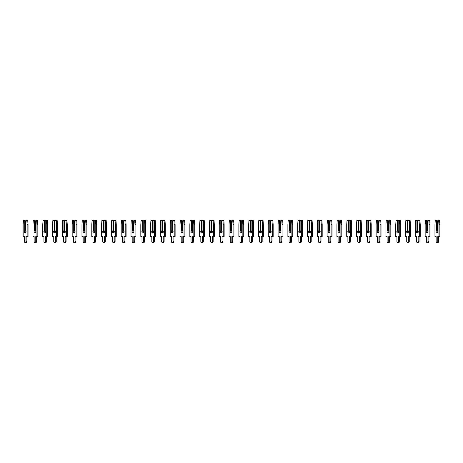 <?xml version="1.0" encoding="UTF-8"?>
<svg xmlns="http://www.w3.org/2000/svg" width="463" height="463" viewBox="0 0 463 463"><rect width="100%" height="100%" fill="white"/><g stroke="black" fill="none" stroke-linecap="round" stroke-linejoin="round"><path stroke-width="0.69" d="M25.592 230.643L25.592 221.158L25.071 220.423L24.174 220.423L24.695 221.158L24.695 230.643A1.273 0.903 -90 0 0 24.244 231.743A1.273 0.903 -90 0 0 25.141 233.022A1.273 0.903 -90 0 0 26.044 231.743A1.273 0.903 -90 0 0 25.592 230.643A1.273 0.903 -90 0 0 25.141 231.743A1.273 0.903 -90 0 0 25.592 232.848M24.695 230.643L25.592 230.522M25.592 221.424L24.695 221.158M25.071 221.424L25.071 230.522M25.592 221.158L26.113 220.423L26.825 220.423L27.138 224.59L27.138 236.599L25.957 236.599L25.957 241.426A1.152 0.816 90 0 1 25.141 242.577A1.152 0.816 90 0 1 24.331 241.426L24.331 236.599L23.15 236.599L23.15 224.59L23.463 220.423L24.174 220.423M26.825 220.423L27.728 220.423L28.04 224.59L28.04 236.599L27.138 236.599M26.86 236.599L26.86 241.426A1.152 0.816 90 0 1 26.044 242.577L25.141 242.577M28.04 224.59L27.138 224.59M35.396 230.643L35.396 221.158L34.881 220.423L33.978 220.423L34.499 221.158L34.499 230.643A1.273 0.903 -90 0 0 34.048 231.743A1.273 0.903 -90 0 0 34.951 233.022A1.273 0.903 -90 0 0 35.848 231.743A1.273 0.903 -90 0 0 35.396 230.643A1.273 0.903 -90 0 0 34.951 231.743A1.273 0.903 -90 0 0 35.396 232.848M34.499 230.643L35.396 230.522M35.396 221.424L34.499 221.158M34.881 221.424L34.881 230.522M35.396 221.158L35.917 220.423L36.629 220.423L36.942 224.59L36.942 236.599L35.761 236.599L35.761 241.426A1.152 0.816 90 0 1 34.951 242.577A1.152 0.816 90 0 1 34.135 241.426L34.135 236.599L32.954 236.599L32.954 224.59L33.267 220.423L33.978 220.423M36.629 220.423L37.532 220.423L37.844 224.59L37.844 236.599L36.942 236.599M36.664 236.599L36.664 241.426A1.152 0.816 90 0 1 35.848 242.577L34.951 242.577M37.844 224.59L36.942 224.59M45.206 230.643L45.206 221.158L44.685 220.423L43.782 220.423L44.303 221.158L44.303 230.643A1.273 0.903 -90 0 0 43.852 231.743A1.273 0.903 -90 0 0 44.755 233.022A1.273 0.903 -90 0 0 45.658 231.743A1.273 0.903 -90 0 0 45.206 230.643A1.273 0.903 -90 0 0 44.755 231.743A1.273 0.903 -90 0 0 45.206 232.848M44.303 230.643L45.206 230.522M45.206 221.424L44.303 221.158M44.685 221.424L44.685 230.522M45.206 221.158L45.721 220.423L46.439 220.423L46.746 224.59L46.746 236.599L45.571 236.599L45.571 241.426A1.152 0.816 90 0 1 44.755 242.577A1.152 0.816 90 0 1 43.939 241.426L43.939 236.599L42.758 236.599L42.758 224.59L43.071 220.423L43.782 220.423M46.439 220.423L47.336 220.423L47.648 224.59L47.648 236.599L46.746 236.599M46.468 236.599L46.468 241.426A1.152 0.816 90 0 1 45.658 242.577L44.755 242.577M47.648 224.59L46.746 224.59M55.01 230.643L55.01 221.158L54.489 220.423L53.586 220.423L54.107 221.158L54.107 230.643A1.273 0.903 -90 0 0 53.656 231.743A1.273 0.903 -90 0 0 54.559 233.022A1.273 0.903 -90 0 0 55.462 231.743A1.273 0.903 -90 0 0 55.01 230.643A1.273 0.903 -90 0 0 54.559 231.743A1.273 0.903 -90 0 0 55.01 232.848M54.107 230.643L55.01 230.522M55.01 221.424L54.107 221.158M54.489 221.424L54.489 230.522M55.01 221.158L55.531 220.423L56.243 220.423L56.55 224.59L56.55 236.599L55.375 236.599L55.375 241.426A1.152 0.816 90 0 1 54.559 242.577A1.152 0.816 90 0 1 53.743 241.426L53.743 236.599L52.568 236.599L52.568 224.59L52.875 220.423L53.586 220.423M56.243 220.423L57.146 220.423L57.453 224.59L57.453 236.599L56.55 236.599M56.272 236.599L56.272 241.426A1.152 0.816 90 0 1 55.462 242.577L54.559 242.577M57.453 224.59L56.55 224.59M64.814 230.643L64.814 221.158L64.293 220.423L63.39 220.423L63.911 221.158L63.911 230.643A1.273 0.903 -90 0 0 63.46 231.743A1.273 0.903 -90 0 0 64.363 233.022A1.273 0.903 -90 0 0 65.266 231.743A1.273 0.903 -90 0 0 64.814 230.643A1.273 0.903 -90 0 0 64.363 231.743A1.273 0.903 -90 0 0 64.814 232.848M63.911 230.643L64.814 230.522M64.814 221.424L63.911 221.158M64.293 221.424L64.293 230.522M64.814 221.158L65.335 220.423L66.047 220.423L66.359 224.59L66.359 236.599L65.179 236.599L65.179 241.426A1.152 0.816 90 0 1 64.363 242.577A1.152 0.816 90 0 1 63.547 241.426L63.547 236.599L62.372 236.599L62.372 224.59L62.679 220.423L63.39 220.423M66.047 220.423L66.95 220.423L67.257 224.59L67.257 236.599L66.359 236.599M66.082 236.599L66.082 241.426A1.152 0.816 90 0 1 65.266 242.577L64.363 242.577M67.257 224.59L66.359 224.59M74.618 230.643L74.618 221.158L74.097 220.423L73.2 220.423L73.715 221.158L73.715 230.643A1.273 0.903 -90 0 0 73.27 231.743A1.273 0.903 -90 0 0 74.167 233.022A1.273 0.903 -90 0 0 75.07 231.743A1.273 0.903 -90 0 0 74.618 230.643A1.273 0.903 -90 0 0 74.167 231.743A1.273 0.903 -90 0 0 74.618 232.848M73.715 230.643L74.618 230.522M74.618 221.424L73.715 221.158M74.097 221.424L74.097 230.522M74.618 221.158L75.139 220.423L75.851 220.423L76.163 224.59L76.163 236.599L74.983 236.599L74.983 241.426A1.152 0.816 90 0 1 74.167 242.577A1.152 0.816 90 0 1 73.357 241.426L73.357 236.599L72.176 236.599L72.176 224.59L72.483 220.423L73.2 220.423M75.851 220.423L76.754 220.423L77.061 224.59L77.061 236.599L76.163 236.599M75.886 236.599L75.886 241.426A1.152 0.816 90 0 1 75.07 242.577L74.167 242.577M77.061 224.59L76.163 224.59M84.422 230.643L84.422 221.158L83.901 220.423L83.004 220.423L83.525 221.158L83.525 230.643A1.273 0.903 -90 0 0 83.074 231.743A1.273 0.903 -90 0 0 83.971 233.022A1.273 0.903 -90 0 0 84.874 231.743A1.273 0.903 -90 0 0 84.422 230.643A1.273 0.903 -90 0 0 83.971 231.743A1.273 0.903 -90 0 0 84.422 232.848M83.525 230.643L84.422 230.522M84.422 221.424L83.525 221.158M83.901 221.424L83.901 230.522M84.422 221.158L84.943 220.423L85.655 220.423L85.968 224.59L85.968 236.599L84.787 236.599L84.787 241.426A1.152 0.816 90 0 1 83.971 242.577A1.152 0.816 90 0 1 83.161 241.426L83.161 236.599L81.98 236.599L81.98 224.59L82.292 220.423L83.004 220.423M85.655 220.423L86.558 220.423L86.87 224.59L86.87 236.599L85.968 236.599M85.69 236.599L85.69 241.426A1.152 0.816 90 0 1 84.874 242.577L83.971 242.577M86.87 224.59L85.968 224.59M94.232 230.643L94.232 221.158L93.711 220.423L92.808 220.423L93.329 221.158L93.329 230.643A1.273 0.903 -90 0 0 92.878 231.743A1.273 0.903 -90 0 0 93.781 233.022A1.273 0.903 -90 0 0 94.678 231.743A1.273 0.903 -90 0 0 94.232 230.643A1.273 0.903 -90 0 0 93.781 231.743A1.273 0.903 -90 0 0 94.232 232.848M93.329 230.643L94.232 230.522M94.232 221.424L93.329 221.158M93.711 221.424L93.711 230.522M94.232 221.158L94.747 220.423L95.465 220.423L95.772 224.59L95.772 236.599L94.591 236.599L94.591 241.426A1.152 0.816 90 0 1 93.781 242.577A1.152 0.816 90 0 1 92.965 241.426L92.965 236.599L91.784 236.599L91.784 224.59L92.096 220.423L92.808 220.423M95.465 220.423L96.362 220.423L96.674 224.59L96.674 236.599L95.772 236.599M95.494 236.599L95.494 241.426A1.152 0.816 90 0 1 94.678 242.577L93.781 242.577M96.674 224.59L95.772 224.59M104.036 230.643L104.036 221.158L103.515 220.423L102.612 220.423L103.133 221.158L103.133 230.643A1.273 0.903 -90 0 0 102.682 231.743A1.273 0.903 -90 0 0 103.585 233.022A1.273 0.903 -90 0 0 104.488 231.743A1.273 0.903 -90 0 0 104.036 230.643A1.273 0.903 -90 0 0 103.585 231.743A1.273 0.903 -90 0 0 104.036 232.848M103.133 230.643L104.036 230.522M104.036 221.424L103.133 221.158M103.515 221.424L103.515 230.522M104.036 221.158L104.557 220.423L105.269 220.423L105.576 224.59L105.576 236.599L104.401 236.599L104.401 241.426A1.152 0.816 90 0 1 103.585 242.577A1.152 0.816 90 0 1 102.769 241.426L102.769 236.599L101.588 236.599L101.588 224.59L101.901 220.423L102.612 220.423M105.269 220.423L106.166 220.423L106.478 224.59L106.478 236.599L105.576 236.599M105.298 236.599L105.298 241.426A1.152 0.816 90 0 1 104.488 242.577L103.585 242.577M106.478 224.59L105.576 224.59M113.84 230.643L113.84 221.158L113.319 220.423L112.416 220.423L112.937 221.158L112.937 230.643A1.273 0.903 -90 0 0 112.486 231.743A1.273 0.903 -90 0 0 113.389 233.022A1.273 0.903 -90 0 0 114.292 231.743A1.273 0.903 -90 0 0 113.84 230.643A1.273 0.903 -90 0 0 113.389 231.743A1.273 0.903 -90 0 0 113.84 232.848M112.937 230.643L113.84 230.522M113.84 221.424L112.937 221.158M113.319 221.424L113.319 230.522M113.84 221.158L114.361 220.423L115.073 220.423L115.38 224.59L115.38 236.599L114.205 236.599L114.205 241.426A1.152 0.816 90 0 1 113.389 242.577A1.152 0.816 90 0 1 112.573 241.426L112.573 236.599L111.398 236.599L111.398 224.59L111.705 220.423L112.416 220.423M115.073 220.423L115.976 220.423L116.282 224.59L116.282 236.599L115.38 236.599M115.108 236.599L115.108 241.426A1.152 0.816 90 0 1 114.292 242.577L113.389 242.577M116.282 224.59L115.38 224.59M123.644 230.643L123.644 221.158L123.123 220.423L122.22 220.423L122.741 221.158L122.741 230.643A1.273 0.903 -90 0 0 122.29 231.743A1.273 0.903 -90 0 0 123.193 233.022A1.273 0.903 -90 0 0 124.096 231.743A1.273 0.903 -90 0 0 123.644 230.643A1.273 0.903 -90 0 0 123.193 231.743A1.273 0.903 -90 0 0 123.644 232.848M122.741 230.643L123.644 230.522M123.644 221.424L122.741 221.158M123.123 221.424L123.123 230.522M123.644 221.158L124.165 220.423L124.877 220.423L125.189 224.59L125.189 236.599L124.009 236.599L124.009 241.426A1.152 0.816 90 0 1 123.193 242.577A1.152 0.816 90 0 1 122.377 241.426L122.377 236.599L121.202 236.599L121.202 224.59L121.509 220.423L122.22 220.423M124.877 220.423L125.78 220.423L126.086 224.59L126.086 236.599L125.189 236.599M124.912 236.599L124.912 241.426A1.152 0.816 90 0 1 124.096 242.577L123.193 242.577M126.086 224.59L125.189 224.59M133.448 230.643L133.448 221.158L132.927 220.423L132.03 220.423L132.545 221.158L132.545 230.643A1.273 0.903 -90 0 0 132.1 231.743A1.273 0.903 -90 0 0 132.997 233.022A1.273 0.903 -90 0 0 133.9 231.743A1.273 0.903 -90 0 0 133.448 230.643A1.273 0.903 -90 0 0 132.997 231.743A1.273 0.903 -90 0 0 133.448 232.848M132.545 230.643L133.448 230.522M133.448 221.424L132.545 221.158M132.927 221.424L132.927 230.522M133.448 221.158L133.969 220.423L134.681 220.423L134.993 224.59L134.993 236.599L133.813 236.599L133.813 241.426A1.152 0.816 90 0 1 132.997 242.577A1.152 0.816 90 0 1 132.186 241.426L132.186 236.599L131.006 236.599L131.006 224.59L131.313 220.423L132.03 220.423M134.681 220.423L135.584 220.423L135.896 224.59L135.896 236.599L134.993 236.599M134.716 236.599L134.716 241.426A1.152 0.816 90 0 1 133.9 242.577L132.997 242.577M135.896 224.59L134.993 224.59M143.252 230.643L143.252 221.158L142.737 220.423L141.834 220.423L142.355 221.158L142.355 230.643A1.273 0.903 -90 0 0 141.904 231.743A1.273 0.903 -90 0 0 142.807 233.022A1.273 0.903 -90 0 0 143.704 231.743A1.273 0.903 -90 0 0 143.252 230.643A1.273 0.903 -90 0 0 142.807 231.743A1.273 0.903 -90 0 0 143.252 232.848M142.355 230.643L143.252 230.522M143.252 221.424L142.355 221.158M142.737 221.424L142.737 230.522M143.252 221.158L143.773 220.423L144.485 220.423L144.797 224.59L144.797 236.599L143.617 236.599L143.617 241.426A1.152 0.816 90 0 1 142.807 242.577A1.152 0.816 90 0 1 141.991 241.426L141.991 236.599L140.81 236.599L140.81 224.59L141.122 220.423L141.834 220.423M144.485 220.423L145.388 220.423L145.7 224.59L145.7 236.599L144.797 236.599M144.52 236.599L144.52 241.426A1.152 0.816 90 0 1 143.704 242.577L142.807 242.577M145.7 224.59L144.797 224.59M153.062 230.643L153.062 221.158L152.541 220.423L151.638 220.423L152.159 221.158L152.159 230.643A1.273 0.903 -90 0 0 151.708 231.743A1.273 0.903 -90 0 0 152.611 233.022A1.273 0.903 -90 0 0 153.508 231.743A1.273 0.903 -90 0 0 153.062 230.643A1.273 0.903 -90 0 0 152.611 231.743A1.273 0.903 -90 0 0 153.062 232.848M152.159 230.643L153.062 230.522M153.062 221.424L152.159 221.158M152.541 221.424L152.541 230.522M153.062 221.158L153.577 220.423L154.295 220.423L154.601 224.59L154.601 236.599L153.421 236.599L153.421 241.426A1.152 0.816 90 0 1 152.611 242.577A1.152 0.816 90 0 1 151.795 241.426L151.795 236.599L150.614 236.599L150.614 224.59L150.926 220.423L151.638 220.423M154.295 220.423L155.192 220.423L155.504 224.59L155.504 236.599L154.601 236.599M154.324 236.599L154.324 241.426A1.152 0.816 90 0 1 153.508 242.577L152.611 242.577M155.504 224.59L154.601 224.59M162.866 230.643L162.866 221.158L162.345 220.423L161.442 220.423L161.963 221.158L161.963 230.643A1.273 0.903 -90 0 0 161.512 231.743A1.273 0.903 -90 0 0 162.415 233.022A1.273 0.903 -90 0 0 163.317 231.743A1.273 0.903 -90 0 0 162.866 230.643A1.273 0.903 -90 0 0 162.415 231.743A1.273 0.903 -90 0 0 162.866 232.848M161.963 230.643L162.866 230.522M162.866 221.424L161.963 221.158M162.345 221.424L162.345 230.522M162.866 221.158L163.387 220.423L164.099 220.423L164.406 224.59L164.406 236.599L163.231 236.599L163.231 241.426A1.152 0.816 90 0 1 162.415 242.577A1.152 0.816 90 0 1 161.599 241.426L161.599 236.599L160.418 236.599L160.418 224.59L160.73 220.423L161.442 220.423M164.099 220.423L165.002 220.423L165.308 224.59L165.308 236.599L164.406 236.599M164.128 236.599L164.128 241.426A1.152 0.816 90 0 1 163.317 242.577L162.415 242.577M165.308 224.59L164.406 224.59M172.67 230.643L172.67 221.158L172.149 220.423L171.246 220.423L171.767 221.158L171.767 230.643A1.273 0.903 -90 0 0 171.316 231.743A1.273 0.903 -90 0 0 172.219 233.022A1.273 0.903 -90 0 0 173.121 231.743A1.273 0.903 -90 0 0 172.67 230.643A1.273 0.903 -90 0 0 172.219 231.743A1.273 0.903 -90 0 0 172.67 232.848M171.767 230.643L172.67 230.522M172.67 221.424L171.767 221.158M172.149 221.424L172.149 230.522M172.67 221.158L173.191 220.423L173.903 220.423L174.21 224.59L174.21 236.599L173.035 236.599L173.035 241.426A1.152 0.816 90 0 1 172.219 242.577A1.152 0.816 90 0 1 171.403 241.426L171.403 236.599L170.228 236.599L170.228 224.59L170.534 220.423L171.246 220.423M173.903 220.423L174.806 220.423L175.112 224.59L175.112 236.599L174.21 236.599M173.938 236.599L173.938 241.426A1.152 0.816 90 0 1 173.121 242.577L172.219 242.577M175.112 224.59L174.21 224.59M182.474 230.643L182.474 221.158L181.953 220.423L181.056 220.423L181.571 221.158L181.571 230.643A1.273 0.903 -90 0 0 181.126 231.743A1.273 0.903 -90 0 0 182.023 233.022A1.273 0.903 -90 0 0 182.926 231.743A1.273 0.903 -90 0 0 182.474 230.643A1.273 0.903 -90 0 0 182.023 231.743A1.273 0.903 -90 0 0 182.474 232.848M181.571 230.643L182.474 230.522M182.474 221.424L181.571 221.158M181.953 221.424L181.953 230.522M182.474 221.158L182.995 220.423L183.707 220.423L184.019 224.59L184.019 236.599L182.839 236.599L182.839 241.426A1.152 0.816 90 0 1 182.023 242.577A1.152 0.816 90 0 1 181.207 241.426L181.207 236.599L180.032 236.599L180.032 224.59L180.339 220.423L181.056 220.423M183.707 220.423L184.61 220.423L184.916 224.59L184.916 236.599L184.019 236.599M183.742 236.599L183.742 241.426A1.152 0.816 90 0 1 182.926 242.577L182.023 242.577M184.916 224.59L184.019 224.59M192.278 230.643L192.278 221.158L191.757 220.423L190.86 220.423L191.381 221.158L191.381 230.643A1.273 0.903 -90 0 0 190.93 231.743A1.273 0.903 -90 0 0 191.827 233.022A1.273 0.903 -90 0 0 192.73 231.743A1.273 0.903 -90 0 0 192.278 230.643A1.273 0.903 -90 0 0 191.827 231.743A1.273 0.903 -90 0 0 192.278 232.848M191.381 230.643L192.278 230.522M192.278 221.424L191.381 221.158M191.757 221.424L191.757 230.522M192.278 221.158L192.799 220.423L193.511 220.423L193.823 224.59L193.823 236.599L192.643 236.599L192.643 241.426A1.152 0.816 90 0 1 191.827 242.577A1.152 0.816 90 0 1 191.016 241.426L191.016 236.599L189.836 236.599L189.836 224.59L190.148 220.423L190.86 220.423M193.511 220.423L194.414 220.423L194.726 224.59L194.726 236.599L193.823 236.599M193.546 236.599L193.546 241.426A1.152 0.816 90 0 1 192.73 242.577L191.827 242.577M194.726 224.59L193.823 224.59M202.082 230.643L202.082 221.158L201.567 220.423L200.664 220.423L201.185 221.158L201.185 230.643A1.273 0.903 -90 0 0 200.734 231.743A1.273 0.903 -90 0 0 201.636 233.022A1.273 0.903 -90 0 0 202.534 231.743A1.273 0.903 -90 0 0 202.082 230.643A1.273 0.903 -90 0 0 201.636 231.743A1.273 0.903 -90 0 0 202.082 232.848M201.185 230.643L202.082 230.522M202.082 221.424L201.185 221.158M201.567 221.424L201.567 230.522M202.082 221.158L202.603 220.423L203.321 220.423L203.627 224.59L203.627 236.599L202.447 236.599L202.447 241.426A1.152 0.816 90 0 1 201.636 242.577A1.152 0.816 90 0 1 200.82 241.426L200.82 236.599L199.64 236.599L199.64 224.59L199.952 220.423L200.664 220.423M203.321 220.423L204.218 220.423L204.53 224.59L204.53 236.599L203.627 236.599M203.35 236.599L203.35 241.426A1.152 0.816 90 0 1 202.534 242.577L201.636 242.577M204.53 224.59L203.627 224.59M211.892 230.643L211.892 221.158L211.371 220.423L210.468 220.423L210.989 221.158L210.989 230.643A1.273 0.903 -90 0 0 210.538 231.743A1.273 0.903 -90 0 0 211.441 233.022A1.273 0.903 -90 0 0 212.343 231.743A1.273 0.903 -90 0 0 211.892 230.643A1.273 0.903 -90 0 0 211.441 231.743A1.273 0.903 -90 0 0 211.892 232.848M210.989 230.643L211.892 230.522M211.892 221.424L210.989 221.158M211.371 221.424L211.371 230.522M211.892 221.158L212.407 220.423L213.125 220.423L213.431 224.59L213.431 236.599L212.257 236.599L212.257 241.426A1.152 0.816 90 0 1 211.441 242.577A1.152 0.816 90 0 1 210.624 241.426L210.624 236.599L209.444 236.599L209.444 224.59L209.756 220.423L210.468 220.423M213.125 220.423L214.022 220.423L214.334 224.59L214.334 236.599L213.431 236.599M213.154 236.599L213.154 241.426A1.152 0.816 90 0 1 212.343 242.577L211.441 242.577M214.334 224.59L213.431 224.59M221.696 230.643L221.696 221.158L221.175 220.423L220.272 220.423L220.793 221.158L220.793 230.643A1.273 0.903 -90 0 0 220.342 231.743A1.273 0.903 -90 0 0 221.245 233.022A1.273 0.903 -90 0 0 222.147 231.743A1.273 0.903 -90 0 0 221.696 230.643A1.273 0.903 -90 0 0 221.245 231.743A1.273 0.903 -90 0 0 221.696 232.848M220.793 230.643L221.696 230.522M221.696 221.424L220.793 221.158M221.175 221.424L221.175 230.522M221.696 221.158L222.217 220.423L222.929 220.423L223.235 224.59L223.235 236.599L222.061 236.599L222.061 241.426A1.152 0.816 90 0 1 221.245 242.577A1.152 0.816 90 0 1 220.429 241.426L220.429 236.599L219.254 236.599L219.254 224.59L219.56 220.423L220.272 220.423M222.929 220.423L223.832 220.423L224.138 224.59L224.138 236.599L223.235 236.599M222.958 236.599L222.958 241.426A1.152 0.816 90 0 1 222.147 242.577L221.245 242.577M224.138 224.59L223.235 224.59M231.5 230.643L231.5 221.158L230.979 220.423L230.076 220.423L230.597 221.158L230.597 230.643A1.273 0.903 -90 0 0 230.146 231.743A1.273 0.903 -90 0 0 231.049 233.022A1.273 0.903 -90 0 0 231.951 231.743A1.273 0.903 -90 0 0 231.5 230.643A1.273 0.903 -90 0 0 231.049 231.743A1.273 0.903 -90 0 0 231.5 232.848M230.597 230.643L231.5 230.522M231.5 221.424L230.597 221.158M230.979 221.424L230.979 230.522M231.5 221.158L232.021 220.423L232.733 220.423L233.045 224.59L233.045 236.599L231.865 236.599L231.865 241.426A1.152 0.816 90 0 1 231.049 242.577A1.152 0.816 90 0 1 230.233 241.426L230.233 236.599L229.058 236.599L229.058 224.59L229.364 220.423L230.076 220.423M232.733 220.423L233.636 220.423L233.942 224.59L233.942 236.599L233.045 236.599M232.767 236.599L232.767 241.426A1.152 0.816 90 0 1 231.951 242.577L231.049 242.577M233.942 224.59L233.045 224.59M241.304 230.643L241.304 221.158L240.783 220.423L239.886 220.423L240.401 221.158L240.401 230.643A1.273 0.903 -90 0 0 239.956 231.743A1.273 0.903 -90 0 0 240.853 233.022A1.273 0.903 -90 0 0 241.755 231.743A1.273 0.903 -90 0 0 241.304 230.643A1.273 0.903 -90 0 0 240.853 231.743A1.273 0.903 -90 0 0 241.304 232.848M240.401 230.643L241.304 230.522M241.304 221.424L240.401 221.158M240.783 221.424L240.783 230.522M241.304 221.158L241.825 220.423L242.537 220.423L242.849 224.59L242.849 236.599L241.669 236.599L241.669 241.426A1.152 0.816 90 0 1 240.853 242.577A1.152 0.816 90 0 1 240.042 241.426L240.042 236.599L238.862 236.599L238.862 224.59L239.168 220.423L239.886 220.423M242.537 220.423L243.44 220.423L243.746 224.59L243.746 236.599L242.849 236.599M242.571 236.599L242.571 241.426A1.152 0.816 90 0 1 241.755 242.577L240.853 242.577M243.746 224.59L242.849 224.59M251.108 230.643L251.108 221.158L250.593 220.423L249.69 220.423L250.211 221.158L250.211 230.643A1.273 0.903 -90 0 0 249.76 231.743A1.273 0.903 -90 0 0 250.657 233.022A1.273 0.903 -90 0 0 251.559 231.743A1.273 0.903 -90 0 0 251.108 230.643A1.273 0.903 -90 0 0 250.657 231.743A1.273 0.903 -90 0 0 251.108 232.848M250.211 230.643L251.108 230.522M251.108 221.424L250.211 221.158M250.593 221.424L250.593 230.522M251.108 221.158L251.629 220.423L252.341 220.423L252.653 224.59L252.653 236.599L251.473 236.599L251.473 241.426A1.152 0.816 90 0 1 250.657 242.577A1.152 0.816 90 0 1 249.846 241.426L249.846 236.599L248.666 236.599L248.666 224.59L248.978 220.423L249.69 220.423M252.341 220.423L253.244 220.423L253.556 224.59L253.556 236.599L252.653 236.599M252.376 236.599L252.376 241.426A1.152 0.816 90 0 1 251.559 242.577L250.657 242.577M253.556 224.59L252.653 224.59M260.918 230.643L260.918 221.158L260.397 220.423L259.494 220.423L260.015 221.158L260.015 230.643A1.273 0.903 -90 0 0 259.564 231.743A1.273 0.903 -90 0 0 260.466 233.022A1.273 0.903 -90 0 0 261.363 231.743A1.273 0.903 -90 0 0 260.918 230.643A1.273 0.903 -90 0 0 260.466 231.743A1.273 0.903 -90 0 0 260.918 232.848M260.015 230.643L260.918 230.522M260.918 221.424L260.015 221.158M260.397 221.424L260.397 230.522M260.918 221.158L261.433 220.423L262.151 220.423L262.457 224.59L262.457 236.599L261.277 236.599L261.277 241.426A1.152 0.816 90 0 1 260.466 242.577A1.152 0.816 90 0 1 259.65 241.426L259.65 236.599L258.47 236.599L258.47 224.59L258.782 220.423L259.494 220.423M262.151 220.423L263.048 220.423L263.36 224.59L263.36 236.599L262.457 236.599M262.18 236.599L262.18 241.426A1.152 0.816 90 0 1 261.363 242.577L260.466 242.577M263.36 224.59L262.457 224.59M270.722 230.643L270.722 221.158L270.201 220.423L269.298 220.423L269.819 221.158L269.819 230.643A1.273 0.903 -90 0 0 269.368 231.743A1.273 0.903 -90 0 0 270.27 233.022A1.273 0.903 -90 0 0 271.173 231.743A1.273 0.903 -90 0 0 270.722 230.643A1.273 0.903 -90 0 0 270.27 231.743A1.273 0.903 -90 0 0 270.722 232.848M269.819 230.643L270.722 230.522M270.722 221.424L269.819 221.158M270.201 221.424L270.201 230.522M270.722 221.158L271.243 220.423L271.955 220.423L272.261 224.59L272.261 236.599L271.087 236.599L271.087 241.426A1.152 0.816 90 0 1 270.27 242.577A1.152 0.816 90 0 1 269.454 241.426L269.454 236.599L268.274 236.599L268.274 224.59L268.586 220.423L269.298 220.423M271.955 220.423L272.852 220.423L273.164 224.59L273.164 236.599L272.261 236.599M271.984 236.599L271.984 241.426A1.152 0.816 90 0 1 271.173 242.577L270.27 242.577M273.164 224.59L272.261 224.59M280.526 230.643L280.526 221.158L280.005 220.423L279.102 220.423L279.623 221.158L279.623 230.643A1.273 0.903 -90 0 0 279.172 231.743A1.273 0.903 -90 0 0 280.074 233.022A1.273 0.903 -90 0 0 280.977 231.743A1.273 0.903 -90 0 0 280.526 230.643A1.273 0.903 -90 0 0 280.074 231.743A1.273 0.903 -90 0 0 280.526 232.848M279.623 230.643L280.526 230.522M280.526 221.424L279.623 221.158M280.005 221.424L280.005 230.522M280.526 221.158L281.047 220.423L281.759 220.423L282.065 224.59L282.065 236.599L280.891 236.599L280.891 241.426A1.152 0.816 90 0 1 280.074 242.577A1.152 0.816 90 0 1 279.258 241.426L279.258 236.599L278.084 236.599L278.084 224.59L278.39 220.423L279.102 220.423M281.759 220.423L282.661 220.423L282.968 224.59L282.968 236.599L282.065 236.599M281.793 236.599L281.793 241.426A1.152 0.816 90 0 1 280.977 242.577L280.074 242.577M282.968 224.59L282.065 224.59M290.33 230.643L290.33 221.158L289.809 220.423L288.906 220.423L289.427 221.158L289.427 230.643A1.273 0.903 -90 0 0 288.976 231.743A1.273 0.903 -90 0 0 289.879 233.022A1.273 0.903 -90 0 0 290.781 231.743A1.273 0.903 -90 0 0 290.33 230.643A1.273 0.903 -90 0 0 289.879 231.743A1.273 0.903 -90 0 0 290.33 232.848M289.427 230.643L290.33 230.522M290.33 221.424L289.427 221.158M289.809 221.424L289.809 230.522M290.33 221.158L290.851 220.423L291.563 220.423L291.875 224.59L291.875 236.599L290.695 236.599L290.695 241.426A1.152 0.816 90 0 1 289.879 242.577A1.152 0.816 90 0 1 289.062 241.426L289.062 236.599L287.888 236.599L287.888 224.59L288.194 220.423L288.906 220.423M291.563 220.423L292.466 220.423L292.772 224.59L292.772 236.599L291.875 236.599M291.597 236.599L291.597 241.426A1.152 0.816 90 0 1 290.781 242.577L289.879 242.577M292.772 224.59L291.875 224.59M300.134 230.643L300.134 221.158L299.613 220.423L298.716 220.423L299.237 221.158L299.237 230.643A1.273 0.903 -90 0 0 298.785 231.743A1.273 0.903 -90 0 0 299.683 233.022A1.273 0.903 -90 0 0 300.585 231.743A1.273 0.903 -90 0 0 300.134 230.643A1.273 0.903 -90 0 0 299.683 231.743A1.273 0.903 -90 0 0 300.134 232.848M299.237 230.643L300.134 230.522M300.134 221.424L299.237 221.158M299.613 221.424L299.613 230.522M300.134 221.158L300.655 220.423L301.367 220.423L301.679 224.59L301.679 236.599L300.499 236.599L300.499 241.426A1.152 0.816 90 0 1 299.683 242.577A1.152 0.816 90 0 1 298.872 241.426L298.872 236.599L297.692 236.599L297.692 224.59L297.998 220.423L298.716 220.423M301.367 220.423L302.27 220.423L302.582 224.59L302.582 236.599L301.679 236.599M301.401 236.599L301.401 241.426A1.152 0.816 90 0 1 300.585 242.577L299.683 242.577M302.582 224.59L301.679 224.59M309.938 230.643L309.938 221.158L309.423 220.423L308.52 220.423L309.041 221.158L309.041 230.643A1.273 0.903 -90 0 0 308.59 231.743A1.273 0.903 -90 0 0 309.492 233.022A1.273 0.903 -90 0 0 310.389 231.743A1.273 0.903 -90 0 0 309.938 230.643A1.273 0.903 -90 0 0 309.492 231.743A1.273 0.903 -90 0 0 309.938 232.848M309.041 230.643L309.938 230.522M309.938 221.424L309.041 221.158M309.423 221.424L309.423 230.522M309.938 221.158L310.459 220.423L311.171 220.423L311.483 224.59L311.483 236.599L310.303 236.599L310.303 241.426A1.152 0.816 90 0 1 309.492 242.577A1.152 0.816 90 0 1 308.676 241.426L308.676 236.599L307.496 236.599L307.496 224.59L307.808 220.423L308.52 220.423M311.171 220.423L312.074 220.423L312.386 224.59L312.386 236.599L311.483 236.599M311.205 236.599L311.205 241.426A1.152 0.816 90 0 1 310.389 242.577L309.492 242.577M312.386 224.59L311.483 224.59M319.748 230.643L319.748 221.158L319.227 220.423L318.324 220.423L318.845 221.158L318.845 230.643A1.273 0.903 -90 0 0 318.394 231.743A1.273 0.903 -90 0 0 319.296 233.022A1.273 0.903 -90 0 0 320.193 231.743A1.273 0.903 -90 0 0 319.748 230.643A1.273 0.903 -90 0 0 319.296 231.743A1.273 0.903 -90 0 0 319.748 232.848M318.845 230.643L319.748 230.522M319.748 221.424L318.845 221.158M319.227 221.424L319.227 230.522M319.748 221.158L320.263 220.423L320.981 220.423L321.287 224.59L321.287 236.599L320.107 236.599L320.107 241.426A1.152 0.816 90 0 1 319.296 242.577A1.152 0.816 90 0 1 318.48 241.426L318.48 236.599L317.3 236.599L317.3 224.59L317.612 220.423L318.324 220.423M320.981 220.423L321.878 220.423L322.19 224.59L322.19 236.599L321.287 236.599M321.009 236.599L321.009 241.426A1.152 0.816 90 0 1 320.193 242.577L319.296 242.577M322.19 224.59L321.287 224.59M329.552 230.643L329.552 221.158L329.031 220.423L328.128 220.423L328.649 221.158L328.649 230.643A1.273 0.903 -90 0 0 328.198 231.743A1.273 0.903 -90 0 0 329.1 233.022A1.273 0.903 -90 0 0 330.003 231.743A1.273 0.903 -90 0 0 329.552 230.643A1.273 0.903 -90 0 0 329.1 231.743A1.273 0.903 -90 0 0 329.552 232.848M328.649 230.643L329.552 230.522M329.552 221.424L328.649 221.158M329.031 221.424L329.031 230.522M329.552 221.158L330.073 220.423L330.785 220.423L331.091 224.59L331.091 236.599L329.916 236.599L329.916 241.426A1.152 0.816 90 0 1 329.1 242.577A1.152 0.816 90 0 1 328.284 241.426L328.284 236.599L327.104 236.599L327.104 224.59L327.416 220.423L328.128 220.423M330.785 220.423L331.687 220.423L331.994 224.59L331.994 236.599L331.091 236.599M330.814 236.599L330.814 241.426A1.152 0.816 90 0 1 330.003 242.577L329.1 242.577M331.994 224.59L331.091 224.59M339.356 230.643L339.356 221.158L338.835 220.423L337.932 220.423L338.453 221.158L338.453 230.643A1.273 0.903 -90 0 0 338.002 231.743A1.273 0.903 -90 0 0 338.904 233.022A1.273 0.903 -90 0 0 339.807 231.743A1.273 0.903 -90 0 0 339.356 230.643A1.273 0.903 -90 0 0 338.904 231.743A1.273 0.903 -90 0 0 339.356 232.848M338.453 230.643L339.356 230.522M339.356 221.424L338.453 221.158M338.835 221.424L338.835 230.522M339.356 221.158L339.877 220.423L340.589 220.423L340.895 224.59L340.895 236.599L339.72 236.599L339.72 241.426A1.152 0.816 90 0 1 338.904 242.577A1.152 0.816 90 0 1 338.088 241.426L338.088 236.599L336.914 236.599L336.914 224.59L337.22 220.423L337.932 220.423M340.589 220.423L341.491 220.423L341.798 224.59L341.798 236.599L340.895 236.599M340.623 236.599L340.623 241.426A1.152 0.816 90 0 1 339.807 242.577L338.904 242.577M341.798 224.59L340.895 224.59M349.16 230.643L349.16 221.158L348.639 220.423L347.742 220.423L348.257 221.158L348.257 230.643A1.273 0.903 -90 0 0 347.811 231.743A1.273 0.903 -90 0 0 348.708 233.022A1.273 0.903 -90 0 0 349.611 231.743A1.273 0.903 -90 0 0 349.16 230.643A1.273 0.903 -90 0 0 348.708 231.743A1.273 0.903 -90 0 0 349.16 232.848M348.257 230.643L349.16 230.522M349.16 221.424L348.257 221.158M348.639 221.424L348.639 230.522M349.16 221.158L349.681 220.423L350.393 220.423L350.705 224.59L350.705 236.599L349.524 236.599L349.524 241.426A1.152 0.816 90 0 1 348.708 242.577A1.152 0.816 90 0 1 347.892 241.426L347.892 236.599L346.718 236.599L346.718 224.59L347.024 220.423L347.742 220.423M350.393 220.423L351.295 220.423L351.602 224.59L351.602 236.599L350.705 236.599M350.427 236.599L350.427 241.426A1.152 0.816 90 0 1 349.611 242.577L348.708 242.577M351.602 224.59L350.705 224.59M358.964 230.643L358.964 221.158L358.443 220.423L357.546 220.423L358.067 221.158L358.067 230.643A1.273 0.903 -90 0 0 357.615 231.743A1.273 0.903 -90 0 0 358.512 233.022A1.273 0.903 -90 0 0 359.415 231.743A1.273 0.903 -90 0 0 358.964 230.643A1.273 0.903 -90 0 0 358.512 231.743A1.273 0.903 -90 0 0 358.964 232.848M358.067 230.643L358.964 230.522M358.964 221.424L358.067 221.158M358.443 221.424L358.443 230.522M358.964 221.158L359.485 220.423L360.197 220.423L360.509 224.59L360.509 236.599L359.329 236.599L359.329 241.426A1.152 0.816 90 0 1 358.512 242.577A1.152 0.816 90 0 1 357.702 241.426L357.702 236.599L356.522 236.599L356.522 224.59L356.834 220.423L357.546 220.423M360.197 220.423L361.099 220.423L361.412 224.59L361.412 236.599L360.509 236.599M360.231 236.599L360.231 241.426A1.152 0.816 90 0 1 359.415 242.577L358.512 242.577M361.412 224.59L360.509 224.59M368.768 230.643L368.768 221.158L368.253 220.423L367.35 220.423L367.871 221.158L367.871 230.643A1.273 0.903 -90 0 0 367.419 231.743A1.273 0.903 -90 0 0 368.322 233.022A1.273 0.903 -90 0 0 369.219 231.743A1.273 0.903 -90 0 0 368.768 230.643A1.273 0.903 -90 0 0 368.322 231.743A1.273 0.903 -90 0 0 368.768 232.848M367.871 230.643L368.768 230.522M368.768 221.424L367.871 221.158M368.253 221.424L368.253 230.522M368.768 221.158L369.289 220.423L370.006 220.423L370.313 224.59L370.313 236.599L369.133 236.599L369.133 241.426A1.152 0.816 90 0 1 368.322 242.577A1.152 0.816 90 0 1 367.506 241.426L367.506 236.599L366.326 236.599L366.326 224.59L366.638 220.423L367.35 220.423M370.006 220.423L370.904 220.423L371.216 224.59L371.216 236.599L370.313 236.599M370.035 236.599L370.035 241.426A1.152 0.816 90 0 1 369.219 242.577L368.322 242.577M371.216 224.59L370.313 224.59M378.578 230.643L378.578 221.158L378.057 220.423L377.154 220.423L377.675 221.158L377.675 230.643A1.273 0.903 -90 0 0 377.223 231.743A1.273 0.903 -90 0 0 378.126 233.022A1.273 0.903 -90 0 0 379.029 231.743A1.273 0.903 -90 0 0 378.578 230.643A1.273 0.903 -90 0 0 378.126 231.743A1.273 0.903 -90 0 0 378.578 232.848M377.675 230.643L378.578 230.522M378.578 221.424L377.675 221.158M378.057 221.424L378.057 230.522M378.578 221.158L379.099 220.423L379.81 220.423L380.117 224.59L380.117 236.599L378.942 236.599L378.942 241.426A1.152 0.816 90 0 1 378.126 242.577A1.152 0.816 90 0 1 377.31 241.426L377.31 236.599L376.13 236.599L376.13 224.59L376.442 220.423L377.154 220.423M379.81 220.423L380.708 220.423L381.02 224.59L381.02 236.599L380.117 236.599M379.839 236.599L379.839 241.426A1.152 0.816 90 0 1 379.029 242.577L378.126 242.577M381.02 224.59L380.117 224.59M388.382 230.643L388.382 221.158L387.861 220.423L386.958 220.423L387.479 221.158L387.479 230.643A1.273 0.903 -90 0 0 387.027 231.743A1.273 0.903 -90 0 0 387.93 233.022A1.273 0.903 -90 0 0 388.833 231.743A1.273 0.903 -90 0 0 388.382 230.643A1.273 0.903 -90 0 0 387.93 231.743A1.273 0.903 -90 0 0 388.382 232.848M387.479 230.643L388.382 230.522M388.382 221.424L387.479 221.158M387.861 221.424L387.861 230.522M388.382 221.158L388.903 220.423L389.615 220.423L389.921 224.59L389.921 236.599L388.746 236.599L388.746 241.426A1.152 0.816 90 0 1 387.93 242.577A1.152 0.816 90 0 1 387.114 241.426L387.114 236.599L385.939 236.599L385.939 224.59L386.246 220.423L386.958 220.423M389.615 220.423L390.517 220.423L390.824 224.59L390.824 236.599L389.921 236.599M389.643 236.599L389.643 241.426A1.152 0.816 90 0 1 388.833 242.577L387.93 242.577M390.824 224.59L389.921 224.59M398.186 230.643L398.186 221.158L397.665 220.423L396.762 220.423L397.283 221.158L397.283 230.643A1.273 0.903 -90 0 0 396.832 231.743A1.273 0.903 -90 0 0 397.734 233.022A1.273 0.903 -90 0 0 398.637 231.743A1.273 0.903 -90 0 0 398.186 230.643A1.273 0.903 -90 0 0 397.734 231.743A1.273 0.903 -90 0 0 398.186 232.848M397.283 230.643L398.186 230.522M398.186 221.424L397.283 221.158M397.665 221.424L397.665 230.522M398.186 221.158L398.707 220.423L399.419 220.423L399.731 224.59L399.731 236.599L398.55 236.599L398.55 241.426A1.152 0.816 90 0 1 397.734 242.577A1.152 0.816 90 0 1 396.918 241.426L396.918 236.599L395.743 236.599L395.743 224.59L396.05 220.423L396.762 220.423M399.419 220.423L400.321 220.423L400.628 224.59L400.628 236.599L399.731 236.599M399.453 236.599L399.453 241.426A1.152 0.816 90 0 1 398.637 242.577L397.734 242.577M400.628 224.59L399.731 224.59M407.99 230.643L407.99 221.158L407.469 220.423L406.572 220.423L407.087 221.158L407.087 230.643A1.273 0.903 -90 0 0 406.641 231.743A1.273 0.903 -90 0 0 407.538 233.022A1.273 0.903 -90 0 0 408.441 231.743A1.273 0.903 -90 0 0 407.99 230.643A1.273 0.903 -90 0 0 407.538 231.743A1.273 0.903 -90 0 0 407.99 232.848M407.087 230.643L407.99 230.522M407.99 221.424L407.087 221.158M407.469 221.424L407.469 230.522M407.99 221.158L408.511 220.423L409.223 220.423L409.535 224.59L409.535 236.599L408.354 236.599L408.354 241.426A1.152 0.816 90 0 1 407.538 242.577A1.152 0.816 90 0 1 406.728 241.426L406.728 236.599L405.547 236.599L405.547 224.59L405.854 220.423L406.572 220.423M409.223 220.423L410.125 220.423L410.432 224.59L410.432 236.599L409.535 236.599M409.257 236.599L409.257 241.426A1.152 0.816 90 0 1 408.441 242.577L407.538 242.577M410.432 224.59L409.535 224.59M417.794 230.643L417.794 221.158L417.279 220.423L416.376 220.423L416.897 221.158L416.897 230.643A1.273 0.903 -90 0 0 416.445 231.743A1.273 0.903 -90 0 0 417.342 233.022A1.273 0.903 -90 0 0 418.245 231.743A1.273 0.903 -90 0 0 417.794 230.643A1.273 0.903 -90 0 0 417.342 231.743A1.273 0.903 -90 0 0 417.794 232.848M416.897 230.643L417.794 230.522M417.794 221.424L416.897 221.158M417.279 221.424L417.279 230.522M417.794 221.158L418.315 220.423L419.027 220.423L419.339 224.59L419.339 236.599L418.158 236.599L418.158 241.426A1.152 0.816 90 0 1 417.342 242.577A1.152 0.816 90 0 1 416.532 241.426L416.532 236.599L415.352 236.599L415.352 224.59L415.664 220.423L416.376 220.423M419.027 220.423L419.929 220.423L420.242 224.59L420.242 236.599L419.339 236.599M419.061 236.599L419.061 241.426A1.152 0.816 90 0 1 418.245 242.577L417.342 242.577M420.242 224.59L419.339 224.59M427.604 230.643L427.604 221.158L427.083 220.423L426.18 220.423L426.701 221.158L426.701 230.643A1.273 0.903 -90 0 0 426.249 231.743A1.273 0.903 -90 0 0 427.152 233.022A1.273 0.903 -90 0 0 428.049 231.743A1.273 0.903 -90 0 0 427.604 230.643A1.273 0.903 -90 0 0 427.152 231.743A1.273 0.903 -90 0 0 427.604 232.848M426.701 230.643L427.604 230.522M427.604 221.424L426.701 221.158M427.083 221.424L427.083 230.522M427.604 221.158L428.119 220.423L428.836 220.423L429.143 224.59L429.143 236.599L427.962 236.599L427.962 241.426A1.152 0.816 90 0 1 427.152 242.577A1.152 0.816 90 0 1 426.336 241.426L426.336 236.599L425.156 236.599L425.156 224.59L425.468 220.423L426.18 220.423M428.836 220.423L429.733 220.423L430.046 224.59L430.046 236.599L429.143 236.599M428.865 236.599L428.865 241.426A1.152 0.816 90 0 1 428.049 242.577L427.152 242.577M430.046 224.59L429.143 224.59M437.408 230.643L437.408 221.158L436.887 220.423L435.984 220.423L436.505 221.158L436.505 230.643A1.273 0.903 -90 0 0 436.053 231.743A1.273 0.903 -90 0 0 436.956 233.022A1.273 0.903 -90 0 0 437.859 231.743A1.273 0.903 -90 0 0 437.408 230.643A1.273 0.903 -90 0 0 436.956 231.743A1.273 0.903 -90 0 0 437.408 232.848M436.505 230.643L437.408 230.522M437.408 221.424L436.505 221.158M436.887 221.424L436.887 230.522M437.408 221.158L437.929 220.423L438.64 220.423L438.947 224.59L438.947 236.599L437.772 236.599L437.772 241.426A1.152 0.816 90 0 1 436.956 242.577A1.152 0.816 90 0 1 436.14 241.426L436.14 236.599L434.96 236.599L434.96 224.59L435.272 220.423L435.984 220.423M438.64 220.423L439.537 220.423L439.85 224.59L439.85 236.599L438.947 236.599M438.669 236.599L438.669 241.426A1.152 0.816 90 0 1 437.859 242.577L436.956 242.577M439.85 224.59L438.947 224.59M26.86 241.426L25.957 241.426M36.664 241.426L35.761 241.426M46.468 241.426L45.571 241.426M56.272 241.426L55.375 241.426M66.082 241.426L65.179 241.426M75.886 241.426L74.983 241.426M85.69 241.426L84.787 241.426M95.494 241.426L94.591 241.426M105.298 241.426L104.401 241.426M115.108 241.426L114.205 241.426M124.912 241.426L124.009 241.426M134.716 241.426L133.813 241.426M144.52 241.426L143.617 241.426M154.324 241.426L153.421 241.426M164.128 241.426L163.231 241.426M173.938 241.426L173.035 241.426M183.742 241.426L182.839 241.426M193.546 241.426L192.643 241.426M203.35 241.426L202.447 241.426M213.154 241.426L212.257 241.426M222.958 241.426L222.061 241.426M232.767 241.426L231.865 241.426M242.571 241.426L241.669 241.426M252.376 241.426L251.473 241.426M262.18 241.426L261.277 241.426M271.984 241.426L271.087 241.426M281.793 241.426L280.891 241.426M291.597 241.426L290.695 241.426M301.401 241.426L300.499 241.426M311.205 241.426L310.303 241.426M321.009 241.426L320.107 241.426M330.814 241.426L329.916 241.426M340.623 241.426L339.72 241.426M350.427 241.426L349.524 241.426M360.231 241.426L359.329 241.426M370.035 241.426L369.133 241.426M379.839 241.426L378.942 241.426M389.643 241.426L388.746 241.426M399.453 241.426L398.55 241.426M409.257 241.426L408.354 241.426M419.061 241.426L418.158 241.426M428.865 241.426L427.962 241.426M438.669 241.426L437.772 241.426"/></g></svg>
